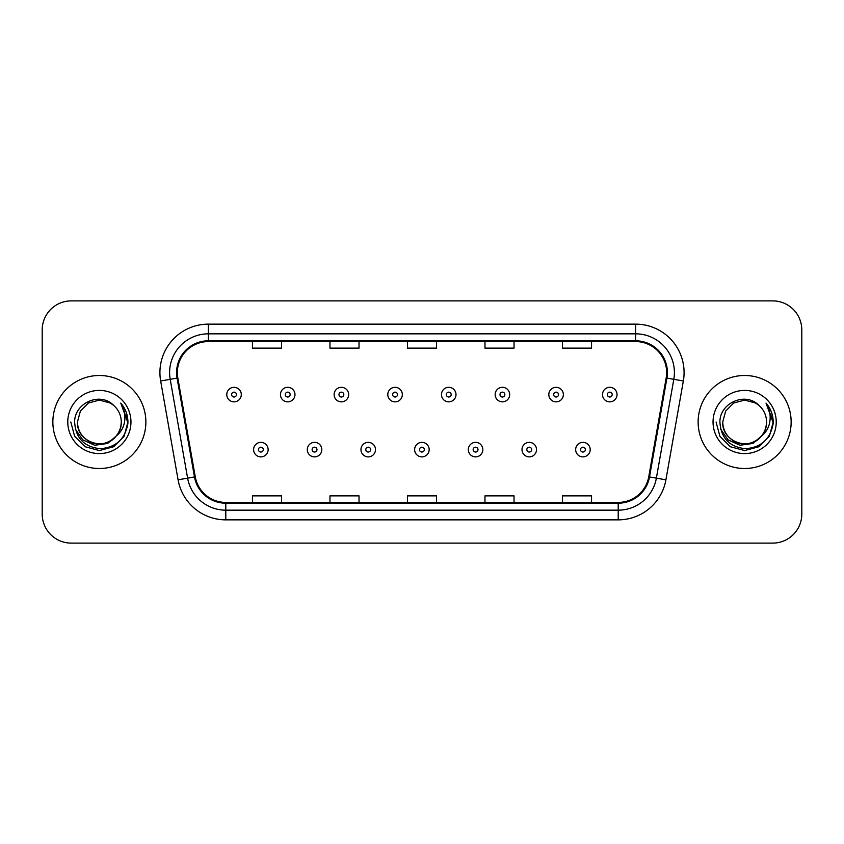 <?xml version="1.0" encoding="UTF-8"?>
<svg xmlns="http://www.w3.org/2000/svg" width="844" height="844" viewBox="0 0 844 844"><rect width="100%" height="100%" fill="white"/><g stroke="black" fill="none" stroke-linecap="round" stroke-linejoin="round"><path stroke-width="1.27" d="M52.855 422A46.504 46.504 0 0 0 99.36 468.504A46.504 46.504 0 0 0 145.875 422A46.504 46.504 0 0 0 99.36 375.496A46.504 46.504 0 0 0 52.855 422A46.504 46.504 0 0 0 99.36 468.504A46.504 46.504 0 0 0 145.875 422A46.504 46.504 0 0 0 99.36 375.496A46.504 46.504 0 0 0 52.855 422M698.125 422A46.504 46.504 0 0 0 744.64 468.504A46.504 46.504 0 0 0 791.144 422A46.504 46.504 0 0 0 744.64 375.496A46.504 46.504 0 0 0 698.125 422A46.504 46.504 0 0 0 744.64 468.504A46.504 46.504 0 0 0 791.144 422A46.504 46.504 0 0 0 744.64 375.496A46.504 46.504 0 0 0 698.125 422M177.356 372.584A31.006 31.006 0 0 1 208.362 341.588L635.637 341.588A31.006 31.006 0 0 1 666.169 377.975L648.741 476.797A31.006 31.006 0 0 1 618.209 502.412L225.791 502.412A31.006 31.006 0 0 1 195.259 476.797L177.831 377.975A31.006 31.006 0 0 1 177.356 372.584M176.586 372.584A31.777 31.777 0 0 0 177.071 378.101L194.489 476.934A31.777 31.777 0 0 0 225.791 503.193L618.209 503.193A31.777 31.777 0 0 0 649.511 476.934L666.929 378.101A31.777 31.777 0 0 0 635.637 340.807L208.362 340.807A31.777 31.777 0 0 0 176.586 372.584M160.655 381.003A48.446 48.446 0 0 1 208.362 324.138L635.637 324.138A48.446 48.446 0 0 1 683.345 381.003L665.916 479.825A48.446 48.446 0 0 1 618.209 519.862L225.791 519.862A48.446 48.446 0 0 1 178.084 479.825L160.655 381.003L170.193 379.315A38.75 38.75 0 0 1 208.362 333.834L635.637 333.834A38.75 38.75 0 0 1 673.807 379.315L656.379 478.147A38.75 38.75 0 0 1 618.209 510.166L225.791 510.166A38.75 38.75 0 0 1 187.621 478.147L170.193 379.315A38.75 38.75 0 0 1 169.612 372.584M801.8 329.962A29.065 29.065 0 0 0 772.735 300.886L71.265 300.886A29.065 29.065 0 0 0 42.2 329.962L42.2 514.038A29.065 29.065 0 0 0 71.265 543.114L772.735 543.114A29.065 29.065 0 0 0 801.8 514.038L801.8 329.962L801.8 514.038M407.462 341.588L407.462 348.139L436.538 348.139L436.538 341.588M329.962 341.588L329.962 348.139L359.027 348.139L359.027 341.588M252.451 341.588L252.451 348.139L281.516 348.139L281.516 341.588M484.973 341.588L484.973 348.139L514.038 348.139L514.038 341.588M562.484 341.588L562.484 348.139L591.549 348.139L591.549 341.588M436.538 502.412L436.538 495.861L407.462 495.861L407.462 502.412M359.027 502.412L359.027 495.861L329.962 495.861L329.962 502.412M281.516 502.412L281.516 495.861L252.451 495.861L252.451 502.412M514.038 502.412L514.038 495.861L484.973 495.861L484.973 502.412M591.549 502.412L591.549 495.861L562.484 495.861L562.484 502.412M42.2 329.962L42.2 514.038M772.735 300.886L71.265 300.886M71.265 543.114L772.735 543.114M241.3 394.581A7.269 7.269 0 0 1 234.041 401.849A7.269 7.269 0 0 1 226.772 394.581A7.269 7.269 0 0 1 234.041 387.312A7.269 7.269 0 0 1 241.3 394.581A7.269 7.269 0 0 0 234.041 387.312A7.269 7.269 0 0 0 226.772 394.581M253.611 449.609A7.269 7.269 0 0 1 260.88 442.351A7.269 7.269 0 0 1 268.139 449.609A7.269 7.269 0 0 1 260.88 456.878A7.269 7.269 0 0 1 253.611 449.609A7.269 7.269 0 0 0 260.88 456.878A7.269 7.269 0 0 0 268.139 449.609M294.978 394.581A7.269 7.269 0 0 1 287.709 401.849A7.269 7.269 0 0 1 280.451 394.581A7.269 7.269 0 0 1 287.709 387.312A7.269 7.269 0 0 1 294.978 394.581A7.269 7.269 0 0 0 287.709 387.312A7.269 7.269 0 0 0 280.451 394.581M348.656 394.581A7.269 7.269 0 0 1 341.387 401.849A7.269 7.269 0 0 1 334.118 394.581A7.269 7.269 0 0 1 341.387 387.312A7.269 7.269 0 0 1 348.656 394.581A7.269 7.269 0 0 0 341.387 387.312A7.269 7.269 0 0 0 334.118 394.581M402.335 394.581A7.269 7.269 0 0 1 395.066 401.849A7.269 7.269 0 0 1 387.797 394.581A7.269 7.269 0 0 1 395.066 387.312A7.269 7.269 0 0 1 402.335 394.581A7.269 7.269 0 0 0 395.066 387.312A7.269 7.269 0 0 0 387.797 394.581M456.003 394.581A7.269 7.269 0 0 1 448.744 401.849A7.269 7.269 0 0 1 441.475 394.581A7.269 7.269 0 0 1 448.744 387.312A7.269 7.269 0 0 1 456.003 394.581A7.269 7.269 0 0 0 448.744 387.312A7.269 7.269 0 0 0 441.475 394.581M307.29 449.609A7.269 7.269 0 0 1 314.548 442.351A7.269 7.269 0 0 1 321.817 449.609A7.269 7.269 0 0 1 314.548 456.878A7.269 7.269 0 0 1 307.29 449.609A7.269 7.269 0 0 0 314.548 456.878A7.269 7.269 0 0 0 321.817 449.609M360.958 449.609A7.269 7.269 0 0 1 368.227 442.351A7.269 7.269 0 0 1 375.496 449.609A7.269 7.269 0 0 1 368.227 456.878A7.269 7.269 0 0 1 360.958 449.609A7.269 7.269 0 0 0 368.227 456.878A7.269 7.269 0 0 0 375.496 449.609M414.636 449.609A7.269 7.269 0 0 1 421.905 442.351A7.269 7.269 0 0 1 429.174 449.609A7.269 7.269 0 0 1 421.905 456.878A7.269 7.269 0 0 1 414.636 449.609A7.269 7.269 0 0 0 421.905 456.878A7.269 7.269 0 0 0 429.174 449.609M121.262 422C122.011 438.194 102.061 449.715 88.409 440.969C81.404 436.58 77.754 430.261 77.458 422L80.391 411.049L88.409 403.031L99.36 400.098L110.311 403.031L113.708 405.447C100.267 391.363 74.399 402.968 74.631 422C75.622 437.994 84.105 446.898 100.067 448.702C115.797 447.563 125.06 439.207 127.877 423.646L127.929 422C127.845 414.815 125.45 408.507 120.755 403.073C124.332 408.939 125.587 415.248 124.532 422C123.509 427.75 120.713 432.434 116.145 436.074A21.902 21.902 0 0 0 121.262 422C120.966 430.261 117.316 436.58 110.311 440.969C96.659 449.715 76.72 438.194 77.458 422C77.754 430.261 81.404 436.58 88.409 440.969C102.061 449.715 122.011 438.194 121.262 422A21.902 21.902 0 0 0 113.708 405.447M116.145 436.074C104.519 451.783 76.319 441.739 77.458 422M117.538 434.903L107.652 443.448L94.697 445.263L82.765 439.861L75.316 429.1M67.773 422A31.587 31.587 0 0 0 99.36 453.587A31.587 31.587 0 0 0 130.957 422A31.587 31.587 0 0 0 99.36 390.413A31.587 31.587 0 0 0 67.773 422M120.755 403.073L127.919 422.833L126.579 413.349L127.919 422.833L126.579 413.349L127.919 422.833L120.966 403.316L127.919 422.833L120.966 403.316L127.929 422L124.1 436.285L113.645 446.74L99.36 450.559L85.086 446.74L74.631 436.285L70.801 422M120.966 403.316L127.919 422.844M766.542 422C767.28 438.194 747.341 449.715 733.689 440.969C726.684 436.58 723.034 430.261 722.738 422L725.671 411.049L733.689 403.031L744.64 400.098L755.591 403.031L758.988 405.447C745.547 391.363 719.668 402.968 719.911 422C720.892 437.994 729.374 446.898 745.336 448.702C761.066 447.563 770.329 439.207 773.157 423.646L773.199 422C773.115 414.815 770.73 408.507 766.025 403.073C769.601 408.939 770.857 415.248 769.802 422C768.779 427.75 765.983 432.434 761.425 436.074A21.902 21.902 0 0 0 766.542 422C766.246 430.261 762.596 436.58 755.591 440.969C741.939 449.715 721.989 438.194 722.738 422C723.034 430.261 726.684 436.58 733.689 440.969C747.341 449.715 767.28 438.194 766.542 422A21.902 21.902 0 0 0 758.988 405.447M761.425 436.074C749.788 451.783 721.599 441.739 722.738 422M762.818 434.903L752.922 443.448L739.966 445.263L728.045 439.861L720.586 429.1M713.043 422A31.587 31.587 0 0 0 744.64 453.587A31.587 31.587 0 0 0 776.227 422A31.587 31.587 0 0 0 744.64 390.413A31.587 31.587 0 0 0 713.043 422M766.025 403.073L773.188 422.833L771.859 413.349L773.199 422M716.071 422L719.9 436.285L730.355 446.74L744.64 450.559L758.914 446.74L769.369 436.285L773.199 422L766.236 403.316L773.188 422.833L766.447 403.559M766.236 403.316L773.188 422.844M509.681 394.581A7.269 7.269 0 0 1 502.412 401.849A7.269 7.269 0 0 1 495.154 394.581A7.269 7.269 0 0 1 502.412 387.312A7.269 7.269 0 0 1 509.681 394.581A7.269 7.269 0 0 0 502.412 387.312A7.269 7.269 0 0 0 495.154 394.581M563.359 394.581A7.269 7.269 0 0 1 556.091 401.849A7.269 7.269 0 0 1 548.822 394.581A7.269 7.269 0 0 1 556.091 387.312A7.269 7.269 0 0 1 563.359 394.581A7.269 7.269 0 0 0 556.091 387.312A7.269 7.269 0 0 0 548.822 394.581M617.038 394.581A7.269 7.269 0 0 1 609.769 401.849A7.269 7.269 0 0 1 602.5 394.581A7.269 7.269 0 0 1 609.769 387.312A7.269 7.269 0 0 1 617.038 394.581A7.269 7.269 0 0 0 609.769 387.312A7.269 7.269 0 0 0 602.5 394.581M468.314 449.609A7.269 7.269 0 0 1 475.583 442.351A7.269 7.269 0 0 1 482.842 449.609A7.269 7.269 0 0 1 475.583 456.878A7.269 7.269 0 0 1 468.314 449.609A7.269 7.269 0 0 0 475.583 456.878A7.269 7.269 0 0 0 482.842 449.609M521.993 449.609A7.269 7.269 0 0 1 529.251 442.351A7.269 7.269 0 0 1 536.52 449.609A7.269 7.269 0 0 1 529.251 456.878A7.269 7.269 0 0 1 521.993 449.609A7.269 7.269 0 0 0 529.251 456.878A7.269 7.269 0 0 0 536.52 449.609M575.661 449.609A7.269 7.269 0 0 1 582.93 442.351A7.269 7.269 0 0 1 590.199 449.609A7.269 7.269 0 0 1 582.93 456.878A7.269 7.269 0 0 1 575.661 449.609A7.269 7.269 0 0 0 582.93 456.878A7.269 7.269 0 0 0 590.199 449.609M635.637 324.138L635.637 340.807M170.193 379.315L177.071 378.101M225.791 519.862L225.791 503.193M618.209 503.193L618.209 519.862M649.511 476.934L665.916 479.825M178.084 479.825L194.489 476.934M666.929 378.101L683.345 381.003M208.362 324.138L208.362 340.807M231.615 394.581A2.426 2.426 0 0 0 234.041 397.007A2.426 2.426 0 0 0 236.457 394.581A2.426 2.426 0 0 0 234.041 392.154A2.426 2.426 0 0 0 231.615 394.581M263.296 449.609A2.426 2.426 0 0 0 260.88 447.193A2.426 2.426 0 0 0 258.454 449.609A2.426 2.426 0 0 0 260.88 452.036A2.426 2.426 0 0 0 263.296 449.609M285.293 394.581A2.426 2.426 0 0 0 287.709 397.007A2.426 2.426 0 0 0 290.136 394.581A2.426 2.426 0 0 0 287.709 392.154A2.426 2.426 0 0 0 285.293 394.581M338.971 394.581A2.426 2.426 0 0 0 341.387 397.007A2.426 2.426 0 0 0 343.814 394.581A2.426 2.426 0 0 0 341.387 392.154A2.426 2.426 0 0 0 338.971 394.581M392.639 394.581A2.426 2.426 0 0 0 395.066 397.007A2.426 2.426 0 0 0 397.492 394.581A2.426 2.426 0 0 0 395.066 392.154A2.426 2.426 0 0 0 392.639 394.581M446.318 394.581A2.426 2.426 0 0 0 448.744 397.007A2.426 2.426 0 0 0 451.16 394.581A2.426 2.426 0 0 0 448.744 392.154A2.426 2.426 0 0 0 446.318 394.581M316.975 449.609A2.426 2.426 0 0 0 314.548 447.193A2.426 2.426 0 0 0 312.132 449.609A2.426 2.426 0 0 0 314.548 452.036A2.426 2.426 0 0 0 316.975 449.609M370.653 449.609A2.426 2.426 0 0 0 368.227 447.193A2.426 2.426 0 0 0 365.8 449.609A2.426 2.426 0 0 0 368.227 452.036A2.426 2.426 0 0 0 370.653 449.609M424.321 449.609A2.426 2.426 0 0 0 421.905 447.193A2.426 2.426 0 0 0 419.479 449.609A2.426 2.426 0 0 0 421.905 452.036A2.426 2.426 0 0 0 424.321 449.609M499.996 394.581A2.426 2.426 0 0 0 502.412 397.007A2.426 2.426 0 0 0 504.839 394.581A2.426 2.426 0 0 0 502.412 392.154A2.426 2.426 0 0 0 499.996 394.581M553.675 394.581A2.426 2.426 0 0 0 556.091 397.007A2.426 2.426 0 0 0 558.517 394.581A2.426 2.426 0 0 0 556.091 392.154A2.426 2.426 0 0 0 553.675 394.581M607.342 394.581A2.426 2.426 0 0 0 609.769 397.007A2.426 2.426 0 0 0 612.195 394.581A2.426 2.426 0 0 0 609.769 392.154A2.426 2.426 0 0 0 607.342 394.581M477.999 449.609A2.426 2.426 0 0 0 475.583 447.193A2.426 2.426 0 0 0 473.157 449.609A2.426 2.426 0 0 0 475.583 452.036A2.426 2.426 0 0 0 477.999 449.609M531.678 449.609A2.426 2.426 0 0 0 529.251 447.193A2.426 2.426 0 0 0 526.835 449.609A2.426 2.426 0 0 0 529.251 452.036A2.426 2.426 0 0 0 531.678 449.609M585.356 449.609A2.426 2.426 0 0 0 582.93 447.193A2.426 2.426 0 0 0 580.503 449.609A2.426 2.426 0 0 0 582.93 452.036A2.426 2.426 0 0 0 585.356 449.609"/></g></svg>
